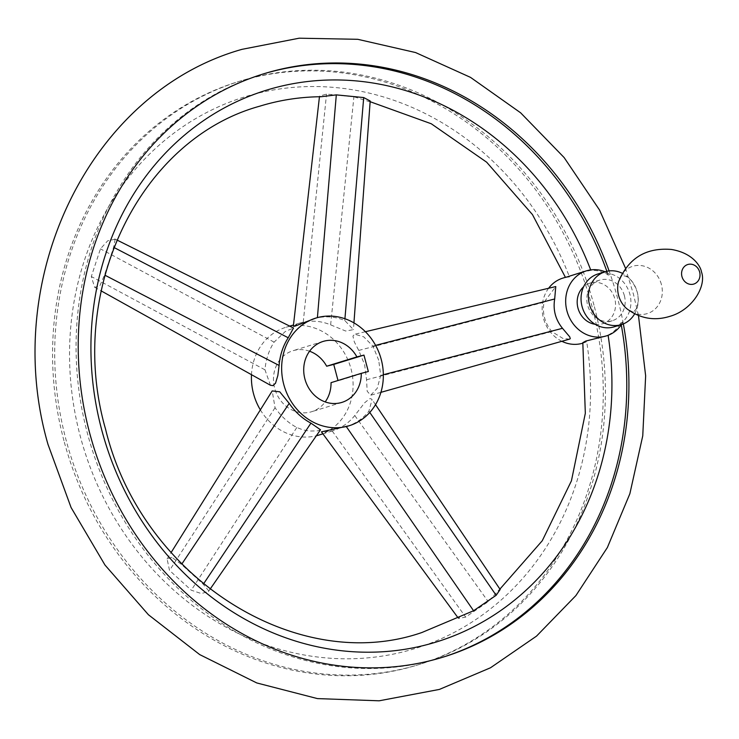 <?xml version="1.0" encoding="UTF-8"?>
<svg xmlns="http://www.w3.org/2000/svg" width="739" height="739" viewBox="0 0 739 739"><rect width="100%" height="100%" fill="white"/><g stroke="black" fill="none" stroke-linecap="round" stroke-linejoin="round"><path stroke-width="0.55" stroke-dasharray="3.69 2.77" d="M634.589 313.946A27.648 24.673 72.9 0 0 637.23 292.053A27.648 24.673 72.9 0 0 622.016 273.153M614.127 326.841A27.648 24.673 72.9 0 0 629.896 294.316A27.648 24.673 72.9 0 0 597.842 274.003M624.381 295.72A21.265 18.983 72.9 0 0 599.726 280.099A21.265 18.983 72.9 0 0 587.597 305.124A21.265 18.983 72.9 0 0 612.252 320.744A21.265 18.983 72.9 0 0 624.381 295.72M595.163 324.292A21.265 18.983 72.9 0 0 602.627 323.71A21.265 18.983 72.9 0 0 614.765 298.685A21.265 18.983 72.9 0 0 590.101 283.065A21.265 18.983 72.9 0 0 583.598 286.787M609.102 270.917A305.142 272.368 -107.1 0 1 610.322 274.391A34.022 30.364 72.9 0 0 605.139 271.758M621.425 324.587A34.022 30.364 72.9 0 0 622.995 322.019L620.852 322.675A34.022 30.364 -107.1 0 1 608.068 335.063L602.682 337.049M63.96 440.758A305.142 272.368 -107.1 0 1 238.023 81.724A305.142 272.368 -107.1 0 1 591.865 305.891A305.142 272.368 -107.1 0 1 417.794 664.934A305.142 272.368 -107.1 0 1 63.96 440.758M593.999 305.235A305.142 272.368 72.9 0 0 240.166 81.068A305.142 272.368 72.9 0 0 66.094 440.102A305.142 272.368 72.9 0 0 419.937 664.269A305.142 272.368 72.9 0 0 593.999 305.235M581.39 272.405L590.858 270.363A34.022 30.364 -107.1 0 1 608.188 275.056L610.322 274.391A305.142 272.368 -107.1 0 1 617.518 297.983A305.142 272.368 -107.1 0 1 622.995 322.019A305.142 272.368 -107.1 0 1 623.346 323.904M608.188 275.056A305.142 272.368 72.9 0 0 606.867 271.296M262.613 74.149A305.142 272.368 72.9 0 0 261.541 74.473A305.142 272.368 72.9 0 0 87.47 433.516A305.142 272.368 72.9 0 0 441.312 657.682A305.142 272.368 72.9 0 0 442.384 657.35M548.624 288.256A34.022 30.364 72.9 0 0 558.896 339.635A34.022 30.364 72.9 0 0 561.871 341.298M582.868 343.155A34.022 30.364 72.9 0 0 586.692 341.649A288.69 257.68 -107.1 0 1 389.638 654.828A288.69 257.68 -107.1 0 1 80.329 436.463A288.69 257.68 -107.1 0 1 241.45 97.917A288.69 257.68 -107.1 0 1 569.473 276.949L565.464 277.421M582.822 342.665L586.692 341.649M569.529 339.136L562.878 338.407L551.83 331.599C544.754 322.98 542.158 313.207 544.024 302.26L555.765 286.566M171.873 557.335L167.106 558.961L169.517 570.416L191.272 590.202L201.341 593.565L208.444 591.551L208.721 590.858L203.28 584.263L181.526 564.476L171.873 557.335M460.185 616.492L458.531 618.469L465.672 617.093L488.239 601.648L498.936 589.934L500.174 589.491M370.193 100.994L368.401 101.345L353.907 96.781L326.518 94.102L319.525 96.088L321.151 96.717M115.173 239.242L107.672 240.822L100.439 248.849L91.313 276.525L94.62 287.249L99.719 286.132L104.504 274.982L113.621 247.306L115.173 239.242M346.443 426.579C355.505 423.724 362.997 418.579 368.9 411.17L372.077 399.55L370.876 398.69L369.565 398.774L364.678 402.746L354.766 415.521C348.9 422.92 341.418 428.066 332.31 430.939L321.456 431.844M320.504 429.765L317.539 430.865L309.65 431.049L302.972 429.895L296.81 427.502C288.265 422.902 281.014 416.306 275.056 407.716L272.192 390.931M293.346 326.232L299.277 323.192L303.249 322.176C312.662 320.273 321.798 321.169 330.638 324.864L345.667 331.026L353.445 329.649L344.78 320.504C335.885 316.828 326.749 315.932 317.382 317.816L312.865 318.999M270.456 385.259L264.968 369.814C265.883 359.44 268.922 350.212 274.095 342.129L285.217 331.562L293.512 328.014M318.86 435.086A56.349 50.298 72.9 0 0 350.997 368.779A56.349 50.298 72.9 0 0 285.66 327.386A56.349 50.298 72.9 0 0 251.482 374.682M378.719 360.235L372.881 346.074L363.754 336.836L354.757 334.24L352.919 336.097L354.323 341.935L358.748 350.425L364.613 364.586L366.553 379.763L367.181 391.236L370.664 395.236L377.241 388.326L380.687 375.412L378.719 360.235M569.473 276.949A34.022 30.364 72.9 0 0 562.832 278.123M621.259 324.837A305.142 272.368 72.9 0 0 620.852 322.675M331.035 382.663L338.009 380.511M309.567 351.228A31.897 28.47 72.9 0 0 292.866 350.757A31.897 28.47 72.9 0 0 274.668 388.28A31.897 28.47 72.9 0 0 311.655 411.715A31.897 28.47 72.9 0 0 325.188 401.914M260.35 409.859A56.349 50.298 72.9 0 0 316.338 435.779M368.336 371.532L338.102 380.853M661.405 284.469A24.738 22.087 72.9 0 0 639.706 265.449A24.738 22.087 72.9 0 0 618.432 282.086C621.702 275.49 623.005 273.245 622.34 275.361L625.961 276.331C630.496 278.409 634.238 283.637 637.203 292.025C638.782 298.584 638.385 304.292 636.03 309.142L633.609 311.932C635.346 313.308 633.009 312.181 626.607 308.569A24.738 22.087 72.9 0 0 652.759 310.916A24.738 22.087 72.9 0 0 661.405 284.469M354.766 415.521L488.239 601.648M332.199 430.976L465.672 617.093M368.9 411.17L369.777 412.436M275.056 407.716L169.517 570.416M296.81 427.502L191.272 590.202M344.78 320.504L344.928 318.74M372.881 346.074L375.597 345.372M358.748 350.425L544.024 302.26M380.687 375.412L383.338 374.719M330.638 324.864L353.907 96.781M274.095 342.129L100.439 248.849M366.553 379.763L551.83 331.599M303.249 322.176L326.518 94.102M264.968 369.814L91.313 276.525M599.726 280.099L590.101 283.065M625.416 267.998L633.462 294.288L638.478 315.636M240.166 81.068L238.023 81.724M263.684 73.817L261.541 74.473M582.895 343.145L584.438 342.665M499.906 589.103L498.936 589.934M370.137 101.705L368.401 101.345M375.514 404.658L372.077 399.55M167.106 558.961L171.097 552.578M299.277 323.192L293.485 324.975M289.734 326.13L285.66 327.386M365.389 331.719L354.757 334.24M353.944 322.888L353.445 329.649M114.739 238.919L116.836 239.963M380.918 392.344L370.664 395.236M458.531 618.469L457.949 617.675M319.525 96.088L319.451 96.735M94.62 287.24L101.123 290.87M208.444 591.551L210.042 589.242M443.455 657.026L441.312 657.682M419.937 664.269L417.794 664.934M612.252 320.744L602.627 323.71M341.889 402.395L311.655 411.715M323.1 341.436L292.866 350.757M332.31 430.939L322.915 433.83"/><path stroke-width="1.11" d="M622.016 273.153A27.648 24.673 72.9 0 0 605.176 271.749A27.648 24.673 72.9 0 0 589.408 304.274A27.648 24.673 72.9 0 0 621.462 324.578A27.648 24.673 72.9 0 0 634.589 313.946M605.176 271.749L597.842 274.003A27.648 24.673 72.9 0 0 582.073 306.528A27.648 24.673 72.9 0 0 614.127 326.841L621.462 324.578M583.598 286.787A21.265 18.983 72.9 0 0 577.972 308.089A21.265 18.983 72.9 0 0 595.163 324.292M605.139 271.758A34.022 30.364 72.9 0 0 586.341 270.871A34.022 30.364 72.9 0 0 565.741 298.898A34.022 30.364 72.9 0 0 582.415 332.384A34.022 30.364 72.9 0 0 606.386 335.903A34.022 30.364 72.9 0 0 621.425 324.587M623.346 323.904A305.142 272.368 -107.1 0 1 443.455 657.026A305.142 272.368 -107.1 0 1 89.613 432.851A305.142 272.368 -107.1 0 1 263.684 73.817A305.142 272.368 -107.1 0 1 609.102 270.917M606.867 271.296A305.142 272.368 72.9 0 0 262.613 74.149M561.871 341.298A34.022 30.364 72.9 0 0 582.868 343.155L582.895 343.145M606.386 335.903L585.741 341.067L582.822 342.665L585.325 413.286L571.432 480.84L542.25 540.754L499.906 589.103M365.389 331.719L555.765 286.566L554.684 298.981C552.892 309.89 555.497 319.673 562.49 328.31L569.704 336.808L570.286 338.638L569.584 339.118L380.918 392.344M375.514 404.658L500.174 589.5L496.146 595.301L473.579 610.747L421.858 632.529C297.337 675.695 141.463 578 105.557 429.156C65.66 290.593 139.967 139.181 259.62 106.222C279.554 100.088 300.062 96.92 321.151 96.717L336.31 94.878L363.708 97.557L370.193 100.994L353.944 322.888M370.137 101.705L431.271 123.764L486.659 162.201L532.459 214.587L565.464 277.421L581.39 272.405M590.683 269.92A288.69 257.68 72.9 0 0 262.631 91.396A288.69 257.68 72.9 0 0 101.705 429.876A288.69 257.68 72.9 0 0 410.902 648.26A288.69 257.68 72.9 0 0 608.105 335.312M171.097 552.578L272.192 390.931L279.748 391.818L289.189 403.355C295.101 411.965 302.353 418.56 310.943 423.151L320.504 429.765L210.042 589.242M116.836 239.963L293.512 328.014L288.228 337.778C283.009 345.87 279.97 355.099 279.102 365.454L277.836 375.56L275.527 383.218L273.014 385.629L270.456 385.259L101.123 290.87M315.895 318.066A56.349 50.298 72.9 0 0 283.748 384.372A56.349 50.298 72.9 0 0 349.094 425.766A56.349 50.298 72.9 0 0 381.241 359.459A56.349 50.298 72.9 0 0 315.895 318.066L294.861 326.176L293.346 326.232L319.451 96.735M251.482 374.682A56.349 50.298 72.9 0 0 253.514 393.684A56.349 50.298 72.9 0 0 260.35 409.859M457.949 617.675L321.456 431.844L349.094 425.766M565.427 277.319L562.832 278.123A34.022 30.364 72.9 0 0 548.624 288.256M442.384 657.35A305.142 272.368 72.9 0 0 621.259 324.837M338.009 380.511L333.732 364.419L326.666 366.221A31.897 28.47 72.9 0 0 309.567 351.228M325.188 401.914A31.897 28.47 72.9 0 0 331.035 382.663L361.269 373.343A31.897 28.47 72.9 0 1 341.889 402.395A31.897 28.47 72.9 0 1 304.902 378.968A31.897 28.47 72.9 0 1 323.1 341.436A31.897 28.47 72.9 0 1 356.9 356.9L363.967 355.099L333.732 364.419M316.338 435.779A56.349 50.298 72.9 0 0 318.86 435.086L322.915 433.83M363.967 355.099L368.336 371.532L361.269 373.343M326.666 366.221L356.9 356.9M618.432 282.086A24.738 22.087 72.9 0 0 618.598 295.406A24.738 22.087 72.9 0 0 626.607 308.569C639.909 318.574 654.329 321.169 669.857 316.338C692.24 310.094 706.715 286.178 701.487 271.952C700.886 267.259 693.764 253.191 671.446 249.459C645.904 247.362 628.233 258.234 618.432 282.086M699.639 272.026A10.226 9.127 72.9 0 0 688.166 264.405A10.226 9.127 72.9 0 0 681.949 276.543A10.226 9.127 72.9 0 0 693.422 284.155A10.226 9.127 72.9 0 0 699.639 272.026M369.777 412.436L496.146 595.301M289.189 403.355L181.794 564.079M344.928 318.74L363.708 97.557M317.401 317.631L336.31 94.878M375.597 345.372L554.684 298.981M383.338 374.719L562.49 328.31M288.228 337.778L113.834 247.417M279.102 365.454L104.827 275.157M346.332 426.615L473.579 610.747M310.943 423.151L203.474 583.986M638.478 315.636L645.646 375.828L642.754 435.844L629.868 493.726L607.356 547.562L575.912 595.569L536.532 636.113L490.511 667.77L439.391 689.422L379.162 700.803L317.428 698.595L256.775 682.947L199.687 654.588L148.419 614.737L104.984 565.049L71.073 507.517L48.017 444.462C-0.092 278.732 89.881 92.098 242.087 49.319L299.184 38.197L357.75 39.306L415.577 52.552L470.531 77.383L520.635 112.818L564.116 157.536L599.458 209.894L625.416 267.998M293.485 324.975L289.734 326.13M581.177 272.469L586.341 270.871"/></g></svg>

